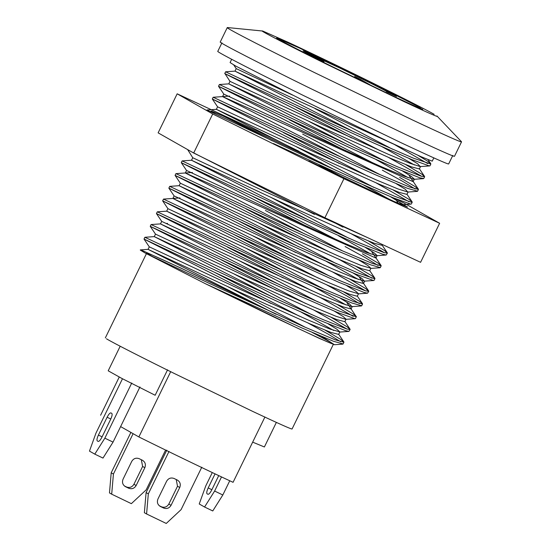 <?xml version="1.0" encoding="UTF-8"?>
<svg xmlns="http://www.w3.org/2000/svg" width="551" height="551" viewBox="0 0 551 551"><rect width="100%" height="100%" fill="white"/><g stroke="black" fill="none" stroke-linecap="round" stroke-linejoin="round"><path stroke-width="0.83" d="M321.97 336.613L334.443 344.719L319.608 338.514L272.649 316.453L205.599 283.806L301.748 327.886L333.41 341.241L343.08 343.955M328.176 323.885L336.888 329.229L339.871 331.922L329.643 328.954L307.527 319.745L240.553 289.53L149.287 246.841L148.061 249.355M228.142 286.857L305.619 327.452M338.665 334.402L330.862 332.391L309.972 323.843L242.901 293.69L148.074 249.355L276.161 314.284M312.493 332.577L330.579 342.15M334.395 311.157L343.087 316.494L346.09 319.194L345.752 319.339L335.862 316.226L313.733 307.017L246.765 276.802L155.492 234.113L154.273 236.627L273.84 297.671M234.361 274.136L311.825 314.724M346.083 319.194L344.864 321.701L337.06 319.656L316.178 311.108L249.059 280.934L154.273 236.62L144.879 237.281L280.838 300.86L322.824 319.497L346.855 329.023L350.119 329.505L347.261 326.901L331.323 317.431M301.411 312.259L333.72 330.476M340.601 298.428L349.293 303.766L351.965 306.604L342.13 303.518L320.021 294.324L253.047 264.101L161.712 221.392L160.479 223.892L280.046 284.943M240.56 261.401L318.03 301.989M351.077 308.973L343.239 306.914L322.273 298.325L254.975 268.068L160.479 223.892L151.084 224.546L253.873 272.903L302.451 295.081L339.402 311.122L356.339 316.784L347.013 302.747M346.799 285.693L355.512 291.045L358.494 293.731L348.273 290.763L326.158 281.561L259.177 251.339L167.91 208.657L166.691 211.164M246.772 248.673L324.243 289.261M358.501 293.731L357.282 296.245L349.492 294.2L328.603 285.652L261.525 255.499L166.698 211.171L286.258 272.208M313.843 286.802L346.035 304.951M353.019 272.972L361.711 278.31L364.383 281.148L354.486 278.035L332.356 268.826L265.389 238.611L174.116 195.922L172.897 198.436L292.464 259.48M252.985 235.945L330.455 276.533M364.714 281.003L363.488 283.517L355.657 281.458L334.698 272.876L267.393 242.612L172.897 198.436M359.224 260.237L367.916 265.575L370.926 268.275L360.76 265.334L338.651 256.132L271.671 225.917L180.335 183.201L175.073 175.397L292.471 230.49L338.796 251.421L370.554 264.824L380.335 267.579M259.19 223.21L336.661 263.805M369.714 270.755L361.904 268.736L341.035 260.196L273.992 230.063L179.109 185.701L169.715 186.362L272.373 234.657L320.964 256.842L357.964 272.903L374.556 278.737L374.873 278.248L371.705 275.727L356.16 266.512M180.329 183.194L179.109 185.708L298.676 246.752M326.254 261.339L358.453 279.488M365.43 247.509L374.136 252.854L377.125 255.54L376.781 255.685L366.897 252.578L344.781 243.37L277.807 213.154L186.534 170.466L185.315 172.98L304.882 234.023M265.396 210.482L342.867 251.077M377.132 255.547L375.906 258.054L185.322 172.98M367.999 237.818L261.05 189.764L192.747 157.738L191.521 160.245L311.095 221.295M271.615 197.754L349.079 238.342M382.484 244.568L382.112 245.326L374.315 243.273L353.425 234.733L286.313 204.559L191.521 160.245L182.133 160.906L317.858 224.374L359.906 243.046L384.047 252.627L387.374 253.129L384.57 250.567L368.578 241.056M338.665 235.876L370.864 254.025M390.273 196.59L398.965 201.928L401.968 204.628L401.534 204.779M396.479 183.862L405.171 189.2L407.843 192.037L398.008 188.952L375.899 179.757L308.925 149.535L217.59 106.818L216.357 109.325L335.924 170.376M296.438 146.835L373.909 187.423M406.962 194.379L399.151 192.361L378.289 183.82L311.246 153.681L216.357 109.325L206.962 109.98L309.373 158.165L357.998 180.363L395.074 196.473L411.79 202.362L412.12 201.866L408.959 199.345L393.414 190.136M363.502 184.964L389.805 199.545M402.678 171.127L411.39 176.472L414.373 179.165L414.035 179.309L404.152 176.196L382.036 166.994L315.062 136.772L223.789 94.09L222.57 96.597L342.137 157.641M302.651 134.1L380.121 174.695M414.38 179.165L413.16 181.678L222.576 96.604M408.897 158.399L417.589 163.743L420.261 166.581L410.364 163.468L388.235 154.259L321.267 124.044L229.994 81.355L228.775 83.869L348.342 144.913M229.994 81.362L224.966 73.641L324.98 120.731L373.853 143.074L411.631 159.542L429.332 165.92L429.987 165.782L430.841 164.019L413.636 158.254L376.519 142.124L327.879 119.918L225.593 71.795L224.732 73.552L351.717 137.998M308.863 121.378L386.334 161.966M419.359 168.943L411.563 166.898L390.68 158.351L323.568 128.176L228.775 83.862L219.381 84.523L354.872 147.888L396.989 166.595L421.233 176.23L424.621 176.747L421.88 174.226L405.825 164.673M375.92 159.501L408.119 177.649M427.679 163.571L394.75 144.699M231.682 59.301L230.091 62.573L235.835 66.12L300.956 99.228L387.787 141.29L421.136 156.732L432.232 161.167L433.83 157.896M417.94 155.299L427.583 161.161L430.848 164.026M420.523 175.645L388.545 157.434M295.756 107.108L380.19 150.74M415.261 189.027L402.912 181.506L382.332 170.156M345.511 150.726L218.527 86.287L223.789 94.09M219.381 84.523L218.527 86.28L352.082 148.763L394.73 167.752L419.834 177.815L423.767 178.503M421.487 176.306L420.53 175.652M289.55 119.836L373.984 163.475M399.627 177.408L415.165 186.617L418.429 189.482L409.414 186.975L378.337 173.909L332.349 153.164L213.182 97.258L229.65 96.101M409.056 201.756L376.126 182.891M339.299 163.454L212.328 99.015L329.477 153.998L375.851 174.956L407.699 188.408L417.589 191.197M283.352 132.571L367.786 176.21M273.379 143.535L355.34 181.313L393.077 197.761L410.715 204.111L411.363 203.973L412.217 202.21M383.269 252.027L351.29 233.81M314.469 214.373L191.624 151.849M327.191 218.809L342.936 227.122M378.007 265.403L365.527 257.813L345.078 246.538M308.257 227.102L181.272 162.662L265.045 202.176L357.647 244.203L382.656 254.218L386.175 255.03L387.381 253.129M384.233 252.682L383.276 252.027M252.296 196.211L336.73 239.85M362.372 253.784L377.91 262.992L381.175 265.864L372.262 263.392L341.283 250.374L295.343 229.657L175.934 173.634L192.402 172.484M371.801 278.138L338.872 259.266M302.044 239.83L175.073 175.397L175.921 173.634M246.097 208.946L330.531 252.585M365.602 290.873L332.666 272.001M295.839 252.565L168.854 188.118L269.48 235.47L318.306 257.792L355.967 274.198L373.495 280.493L374.115 280.328M239.878 221.674L324.312 265.313M349.947 279.24L365.506 288.462L368.743 291.314L365.451 290.825L341.365 281.272L299.351 262.613L249.403 239.595L163.502 199.097L179.97 197.94M359.383 303.594L346.841 295.963L326.454 284.729M289.633 265.293L162.648 200.853L246.538 240.422L339.113 282.429L364.059 292.416L367.551 293.215L368.757 291.321M233.672 234.402L318.106 278.041M343.748 291.975L359.286 301.183L362.296 303.498L362.551 304.049L353.687 301.597L322.755 288.607L276.836 267.896L157.304 211.825L156.436 213.581L273.971 268.736L320.276 289.654L351.979 303.036L361.704 305.771M353.177 316.322L320.248 297.457M283.421 278.021L156.45 213.588L161.712 221.392M227.473 247.137L311.907 290.776M337.536 304.703L353.081 313.912L356.249 316.432M346.978 329.064L314.036 310.185M277.215 290.756L150.223 226.309L250.98 273.716L299.792 296.032L337.412 312.417L354.885 318.678L355.491 318.512M151.084 224.553L150.23 226.309L155.492 234.12M221.254 259.865L305.681 303.498M340.759 341.785L328.148 334.12L307.823 322.914M271.002 303.484L144.018 239.038L228.038 278.668L278.048 301.741L320.572 320.654L345.47 330.614L348.928 331.406L350.126 329.512M215.048 272.593L299.482 316.233M325.124 330.166L340.663 339.375L343.92 342.24L335.111 339.809L304.228 326.839L208.374 282.945L145.312 253.116L140.36 250.133L142.289 250.519L181.059 268.13L255.299 303.98M354.589 76.741L369.824 84.716M369.955 84.764L360.506 79.392L356.339 77.305L356.173 77.636M354.699 76.52L356.339 77.305M386.526 91.824L396.472 96.446L377.104 86.176L337.563 66.747L306.08 52.014L303.105 50.912L307.224 53.344L323.299 61.45C324.394 61.953 324.312 61.877 323.065 61.237L323.024 61.326M386.644 91.865L387.987 92.306L384.192 90.095L372.145 83.91L339.781 68.007L311.59 55.052L323.065 61.237C324.312 61.877 324.394 61.953 323.299 61.45M333.465 344.106L292.078 428.974C291.947 429.546 278.889 423.719 252.888 411.494L174.832 373.743C146.435 359.769 111.922 342.302 106.446 338.762M333.369 343.948C335.015 345.394 322.79 340.001 296.693 327.769L212.314 286.954M152.124 256.353C147.764 253.956 146.049 252.847 146.972 253.019C150.092 253.99 159.06 257.937 173.868 264.859C193.642 274.019 237.915 295.281 275.955 314.187M312.341 332.515L330.214 341.978M145.312 253.116L205.599 283.806M398.091 146.139L294.489 99.056L234.988 71.134L225.593 71.795M234.981 71.134L354.555 132.185M382.132 146.773L414.435 164.983M292.615 95.096L236.214 68.634L234.988 71.141M315.069 108.643L392.539 149.238M436.895 115.986C439.664 117.942 428.843 113.217 404.42 101.79L327.425 64.605C294.158 48.268 255.368 28.397 263.034 31.152L287.774 42.11C304.648 49.948 338.796 66.292 372.152 82.753C406.776 99.91 427.445 110.434 434.167 114.319M227.274 27.584C224.96 27.702 273.785 52.565 314.449 72.553L412.375 119.911C444.988 135.25 461.38 142.557 461.538 141.841L454.499 156.27C454.341 156.987 437.955 149.679 405.336 134.341L307.41 86.982C266.753 66.988 217.927 42.124 220.242 42.007L227.274 27.584M422.707 109.16C423.995 110.29 414.435 106.074 394.034 96.508L331.117 66.099C304.483 53.013 272.924 36.896 276.981 38.067L298.008 47.324L368.461 81.259C397.367 95.578 414.627 104.366 420.241 107.617M418.602 106.825L368.027 81.08L299.214 47.937L278.675 38.894C274.715 37.75 305.536 53.495 331.55 66.278L393.008 95.977C412.933 105.317 422.266 109.435 421.012 108.333M276.361 422.417L264.384 446.978L252.668 442.143M264.941 416.976L233.073 482.318C212.383 472.792 169.763 452.261 138.866 436.943L120.614 426.591M167.573 369.804L155.155 395.26L122.04 378.53L108.203 370.809L120.187 346.242M119.23 377.063L100.606 415.24M170.734 371.594L138.866 436.943M124.354 485.941L126.53 486.994C129.65 488.096 132.116 487.187 133.927 484.267L142.619 466.449L141.318 459.72M144.844 467.709L136.152 485.527C134.341 488.448 131.875 489.357 128.755 488.255L125.476 486.678C122.673 484.921 121.861 482.435 123.045 479.218L131.737 461.394C133.549 458.473 136.014 457.564 139.134 458.666L142.413 460.25C145.216 462 146.029 464.486 144.844 467.709L142.619 466.449M165.589 450.071L146.187 489.839L131.358 503.655L111.695 494.185L113.423 474.053L111.199 472.792L109.477 492.925L111.695 494.185M133.115 433.678L113.423 474.053M130.89 432.418L111.199 472.792M179.743 487.504L171.051 505.322C169.24 508.242 166.774 509.152 163.654 508.05L160.375 506.472C157.565 504.716 156.76 502.23 157.944 499.006L166.636 481.188C168.448 478.268 170.913 477.359 174.033 478.461L177.312 480.045C180.115 481.794 180.928 484.281 179.743 487.504L177.518 486.244L176.21 479.515M159.253 505.735L161.429 506.789C164.549 507.891 167.015 506.982 168.826 504.062L177.518 486.244M201.783 467.2L181.086 509.634L166.257 523.45L146.594 513.98L148.322 493.848L146.098 492.587L144.369 512.719L146.594 513.98M166.795 450.16L146.098 492.587M169.012 451.421L148.322 493.848M98.161 441.413L97.272 440.91C96.625 440.132 97.01 438.183 98.422 435.063L107.114 417.245C108.699 414.221 109.966 412.775 110.93 412.906L111.819 413.408C112.466 414.194 112.08 416.143 110.668 419.256L101.976 437.081C100.392 440.104 99.125 441.551 98.161 441.413M139.947 386.954L113.045 442.116L104.855 438.169L94.793 454.134L89.462 451.111L95.964 433.127L122.48 378.757M94.793 454.134L102.989 458.081L113.045 442.116M131.758 383.007L104.855 438.169M218.74 475.616L211.749 489.956C210.165 492.98 208.891 494.426 207.934 494.288L207.045 493.786C206.398 493.007 206.777 491.058 208.195 487.938L215.048 473.874M229.746 480.775L222.818 494.991L214.621 491.044L204.566 507.01L199.235 503.979L205.73 486.003L212.287 472.565M204.566 507.01L212.762 510.956L222.818 494.991M221.509 476.925L214.621 491.044M452.805 155.437L448.666 163.929C448.507 164.632 432.356 157.428 400.212 142.316L303.704 95.64C263.633 75.942 215.517 51.436 217.797 51.326L221.936 42.84M215.785 114.119L211.522 111.619L210.943 111.109L211.598 111.185L222.57 115.779L272.518 140.966M319.098 164.804L348.466 180.129M222.57 115.779L321.977 163.117M398.738 201.776L407.554 207.08L393.262 201.115L308.732 160.933M393.986 198.133L404.083 203.112L439.629 223.279L420.585 262.317L324.904 217.748L193.676 153.013L158.123 132.853L177.167 93.815L272.848 138.384L299.035 151.298M439.629 223.279L343.948 178.71L212.714 113.974L177.167 93.815M212.714 113.974L193.676 153.013M343.948 178.71L324.904 217.748M360.237 79.943L360.506 79.392M136.152 485.527L133.927 484.267M128.755 488.255L126.53 486.994M171.051 505.322L168.826 504.062M163.654 508.05L161.429 506.789M107.114 417.245L110.785 419.015M98.422 435.063L102.1 436.833M208.195 487.938L211.866 489.708M339.877 331.922L338.651 334.436M352.296 306.466L351.07 308.973M370.919 268.275L369.7 270.782M408.174 191.9L406.948 194.407M420.592 166.436L419.366 168.943M423.774 178.51L424.635 176.754M212.314 99.015L213.175 97.251M417.568 191.238L418.423 189.482M192.747 157.738L187.643 149.596M186.541 170.473L181.272 162.662L182.133 160.906M380.314 267.621L381.175 265.858M174.116 195.929L168.854 188.118L169.715 186.362M374.108 280.349L374.962 278.592M167.91 208.657L162.648 200.853L163.502 199.09M361.69 305.805L362.544 304.049M355.478 318.54L356.339 316.777M149.287 246.848L144.018 239.038L144.879 237.281M311.363 55.52L311.59 55.052M105.344 337.901L146.408 253.708M146.435 253.646L146.738 253.033M343.92 342.24L343.059 343.996M338.562 334.078L343.831 341.889M148.074 249.355L140.291 249.899M344.761 321.343L350.023 329.154M357.193 295.894L362.455 303.697M166.698 211.171L157.304 211.825M369.604 270.438L374.873 278.248M382.015 244.968L387.277 252.771M406.858 194.055L412.12 201.866M419.263 168.585L424.532 176.396M428.099 159.749L430.751 163.675M418.34 189.131L409.104 175.445M398.352 203.388L396.672 200.895M381.085 265.513L371.849 251.821M368.653 290.962L359.424 277.277M166.333 223.486L167.559 223.396M342.736 344.134L334.436 344.719M348.928 331.406L339.533 332.067M355.147 318.685L345.752 319.339M361.36 305.95L351.965 306.604M367.551 293.215L358.157 293.876M373.778 280.493L364.383 281.148M379.99 267.758L370.589 268.413M386.175 255.03L376.781 255.685M411.025 204.118L401.631 204.772M212.328 99.015L217.59 106.825M417.238 191.383L407.843 192.037M423.43 178.648L414.035 179.309M429.656 165.927L420.261 166.581M233.727 64.949L236.221 68.634M437.15 116.199L461.456 141.683M262.496 31.014L227.453 27.55"/></g></svg>
